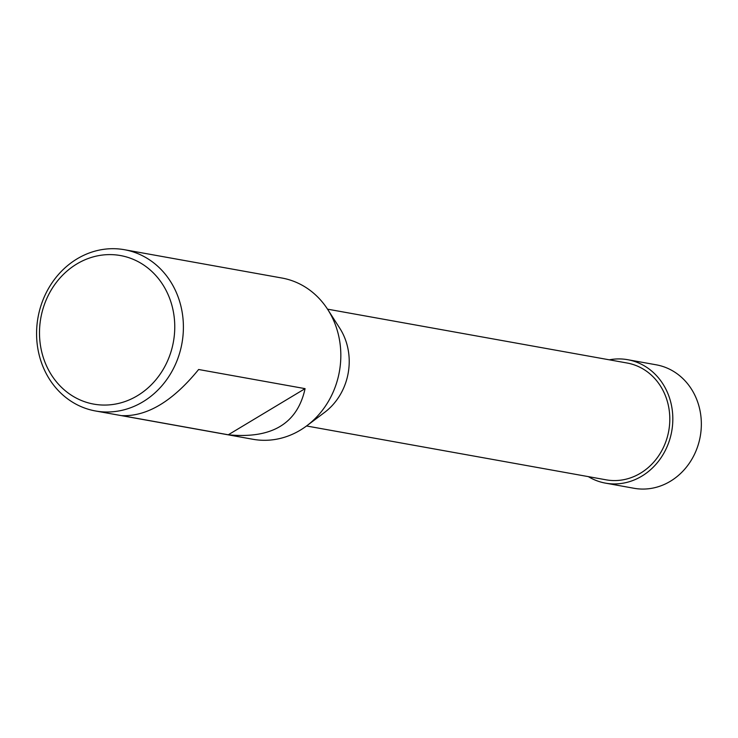<?xml version="1.0" encoding="UTF-8"?>
<svg xmlns="http://www.w3.org/2000/svg" width="738" height="738" viewBox="0 0 738 738"><rect width="100%" height="100%" fill="white"/><g stroke="black" fill="none" stroke-linecap="round" stroke-linejoin="round"><path stroke-width="1.11" d="M44.354 369.793A81.918 73.117 100.2 0 1 51.66 283.383A81.918 73.117 100.2 0 1 124.482 249.721A81.918 73.117 100.2 0 1 181.954 343.29A81.918 73.117 100.2 0 1 95.497 410.974A81.918 73.117 100.2 0 1 44.354 369.793M124.482 249.721L281.916 278.023A81.918 73.117 100.2 0 1 327.737 309.48A81.918 73.117 100.2 0 1 306.833 425.752A81.918 73.117 100.2 0 1 252.922 439.276L95.497 410.974M228.291 434.783L121.844 415.651C147.185 416.601 172.784 401.214 198.633 369.498L305.08 388.64C297.432 423.621 271.833 439.009 228.291 434.783L305.08 388.64M327.524 309.157L627.134 363.022A59.344 52.97 100.2 0 1 664.172 392.847A59.344 52.97 100.2 0 1 658.886 455.447A59.344 52.97 100.2 0 1 606.129 479.829L306.528 425.974M306.833 425.752L324.591 412.404A59.344 52.97 -79.8 0 0 343.585 335.218A59.344 52.97 -79.8 0 0 339.738 328.179L327.737 309.48M46.66 366.177A75.47 67.361 100.2 0 1 111.115 254.619A75.47 67.361 100.2 0 1 163.596 368.714A75.47 67.361 100.2 0 1 46.66 366.177M605.52 483.141L634.025 488.279A62.721 55.987 -79.8 0 0 689.799 462.523A62.721 55.987 -79.8 0 0 695.39 396.352A62.721 55.987 -79.8 0 0 656.22 364.812L627.706 359.701A62.712 55.968 100.2 0 1 666.875 391.232A62.712 55.968 100.2 0 1 661.276 457.385A62.712 55.968 100.2 0 1 605.52 483.141A62.712 55.968 100.2 0 1 588.324 476.628M609.33 359.821A62.712 55.968 100.2 0 1 627.706 359.701"/></g></svg>
